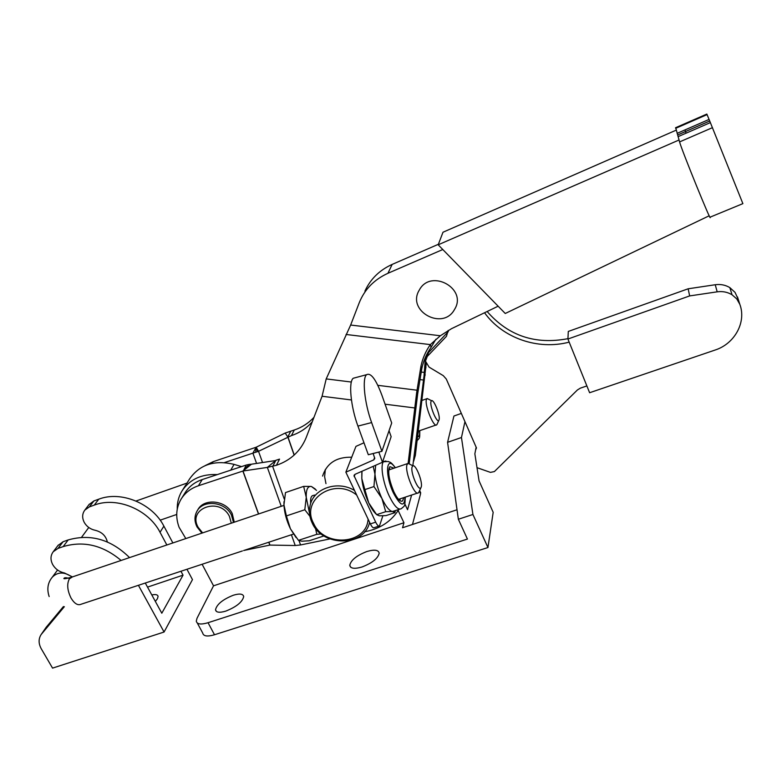 <?xml version="1.0" encoding="UTF-8"?>
<svg xmlns="http://www.w3.org/2000/svg" width="782" height="782" viewBox="0 0 782 782"><rect width="100%" height="100%" fill="white"/><g stroke="black" fill="none" stroke-linecap="round" stroke-linejoin="round"><path stroke-width="1.17" d="M454.518 309.467C467.91 288.578 430.589 268.109 419.24 290.181C406.347 311.099 442.993 331.099 454.518 309.467M312.253 421.772C306.691 428.184 299.75 432.788 291.451 435.594L258.519 451.312L256.193 447.216L213.154 461.683L205.05 465.661M677.593 134.993L685.54 131.532L686.058 133.175L685.54 131.532L709.724 121.005L742.88 203.633L710.144 217.142C712.138 224.981 681.621 149.958 679.578 141.923L675.687 127.681M709.724 121.005L706.84 114.064L675.531 127.749M251.462 464.205L243.339 470.725L251.462 464.205L275.714 460.53L267.356 467.411L242.987 471.018L198.433 485.759C190.7 488.388 184.865 492.953 180.906 499.454C176.038 508.075 175.442 517.361 179.107 527.322L185.813 538.573M234.268 522.171L232.254 513.618C225.939 499.981 203.447 497.811 197.611 510.187L197.347 510.626M233.476 522.376L231.472 515.084C225.138 501.428 202.606 499.239 196.751 511.633C194.298 516.54 194.405 521.672 197.084 527.029L201.942 533.119M231.296 523.197L229.458 516.452C220.006 496.531 187.103 508.192 198.159 527.312L202.616 532.894M408.126 463.306L416.64 392.73L420.96 366.132C422.612 358.332 425.74 351.157 430.354 344.608L431.107 347.296L435.906 339.212M442.788 249.517L387.94 273.289C374.177 279.545 364.598 289.399 359.192 302.869L350.649 325.038L326.202 378.908L322.076 396.259L306.163 437.617C300.601 451.136 290.689 460.363 276.408 465.29L267.356 467.411L281.246 506.306M243.847 550.469L269.937 545.083L295.234 545.513L300.562 544.956L329.887 538.935M364.598 531.789L366.885 531.32C380.971 528.221 391.616 520.949 398.8 509.493M351.714 457.216C336.534 456.874 326.827 463.159 322.585 476.091M409.221 463.452L417.256 397.364L415.838 399.24M276.408 465.29L279.536 459.112L275.841 460.324L272.683 466.512L284.237 499.004M325.351 469.435L324.618 476.697L325.967 483.638M412.837 465.798L424.03 375.878L425.408 357.345M413.658 461.204L415.359 455.31L426.17 363.992M313.963 417.344C308.577 423.16 302.028 427.373 294.296 429.992L285.205 433.052L256.193 447.216M679.03 140.007L438.184 244.805L505.25 313.484L709.206 215.773M676.205 130.154L442.993 232.234L438.184 244.805M346.055 334.471L430.354 344.608L440.354 335.752L451.458 328.704L498.134 306.202M243.456 470.637L246.301 465.036L202.215 479.562C194.562 482.181 188.765 486.717 184.835 493.168L181.59 498.359M250.69 464.273L248.999 464.449L242.938 471.047M248.999 464.449L246.301 465.036M417.256 397.364L417.696 393.786L416.64 392.73M417.696 393.786L421.811 368.576C423.443 360.864 426.542 353.767 431.107 347.296M685.012 129.88L686.068 133.204L710.388 122.598M448.311 331.636L428.526 352.584L426.718 357.13M487.147 311.5C508.32 335.82 535.24 344.882 567.937 338.665M586.871 385.927L580.361 388.155L577.439 389.944L494.39 471.575L490.441 472.377L477.01 467.675M484.547 312.751C502.738 338.147 537.889 350.385 569.179 342.135M738.237 299.301L735.041 292.38L729.85 287.62C725.452 284.971 720.574 284.013 715.237 284.736L688.15 288.793L689.656 295.919L567.918 339.026L589.618 392.73L715.1 350.043C734.65 343.836 746.644 322.096 739.792 304.237L736.761 298.9L732.03 294.765C727.563 292.067 722.607 291.09 717.182 291.833L689.656 295.919M688.15 288.793L568.299 331.431L567.918 339.026M448.194 330.405L446.434 336.348L427.295 356.436L425.467 361.118L429.083 367.129L443.267 375.643L446.287 379.035L476.463 447.92L475.593 450.012M438.379 244.287L392.153 264.414C379.534 270.122 370.453 279.037 364.911 291.148M426.62 357.266L426.835 354.354M424.186 373.297L426.043 363.708M424.03 375.878L425.965 367.315M294.237 455.007L287.893 436.786L290.757 431.175M294.13 455.114L287.815 436.991L285.205 433.052M262.537 462.524L258.519 451.312L252.889 453.149L256.085 447.402M255.685 452.309L256.134 447.265M257.591 451.683L256.183 447.255M256.584 463.433L252.889 453.149L224.463 462.582M361.968 566.999C354.471 569.149 350.404 568.582 349.759 565.298C350.962 560.068 356.67 555.474 366.885 551.515C374.412 549.316 378.508 549.873 379.192 553.216C377.999 558.426 372.252 563.02 361.968 566.999M225.773 611.123C219.507 612.961 216.086 612.511 215.509 609.774C216.81 604.3 222.753 599.452 233.339 595.229C239.634 593.342 243.094 593.792 243.701 596.568C242.42 602.013 236.438 606.861 225.773 611.123M419.357 491.145L420.579 493.765L419.885 491.057M420.579 493.765L412.476 524.478M404.832 503.95L407.549 509.717L411.615 495.045M241.521 466.61L234.062 464.381C214.493 459.718 199.664 464.567 189.596 478.926L186.419 483.96M398.165 510.529L403.942 522.738L213.535 585.816L202.118 564.262M217.367 474.576C201.473 473.863 189.655 479.366 181.903 491.106C178.628 496.59 177.074 502.621 177.25 509.17M461.351 413.414L453.931 416.024L447.578 442.319L458.35 519.258L467.431 539.062L208.041 622.716C200.876 624.818 196.966 624.29 196.292 621.143L196.996 618.308L213.535 585.816M208.041 622.716L214.503 634.759L487.948 547.537L493.178 512.308L479.063 480.871L474.86 453.834L476.14 447.187M214.503 634.759C207.347 636.822 203.418 636.255 202.704 633.039L197.308 623.029M403.942 522.738L402.554 527.752L457.02 509.766M487.948 547.537L472.924 514.478L458.35 519.258M464.958 421.645L461.458 437.509L472.924 514.478M447.578 442.319L461.458 437.509M393.942 468.203L389.895 466.649C387.501 471.057 388.82 479.425 393.864 491.751C397.461 499.092 400.364 502.161 402.583 500.949L403.805 497.626M399.876 500.597L400.208 498.818M418.008 433.57L418.595 431.038M375.653 465.261L374.949 474.058C375.8 481.937 378.126 490.079 381.929 498.476L373.952 486.56L374.949 474.058L373.19 466.346M356.69 495.065C334.403 476.805 300.386 499.659 313.572 523.314C324.022 547.713 366.709 544.692 368.087 519.121M369.612 522.337C364.265 546.872 322.585 547.126 312.194 523.002C309.428 517.205 308.734 511.36 310.092 505.446C313.562 488.369 337.472 480.109 354.51 490.441M378.996 526.1L374.177 527.664C373.151 528.202 371.88 526.951 370.355 523.901L375.692 522.161L354.021 475.612L355.018 474.332L382.476 462.26L391.147 436.659L389.035 430.716M373.17 453.511L374.793 458.467L373.767 459.865L345.859 472.181L370.355 523.901M345.859 472.181L355.957 446.375L363.982 442.778M376.21 514.145C373.728 511.897 371.235 508.134 368.713 502.865C364.901 494.498 362.594 486.375 361.802 478.506L361.841 472.66M375.692 522.161C377.217 525.211 378.478 526.472 379.495 525.934L382.848 515.837M382.476 462.26L378.83 452.094M381.919 451.312L371.626 422.573C364.451 403.062 361.958 378.038 366.65 374.666C370.903 372.525 376.005 379.436 381.958 395.379L391.704 422.984L381.919 451.312L368.312 454.733L357.931 426.092C350.707 406.65 348.371 381.675 353.249 378.253L355.546 377.638M395.291 510.646L394.92 512.679L386.025 515.592L379.348 515.807L376.66 514.664L368.713 502.865L364.862 489.61L373.952 486.56M364.862 489.61L361.802 478.506L361.988 471.272M394.92 512.679L392.417 511.516L385.712 511.692L381.929 498.476C385.829 506.541 389.328 510.89 392.417 511.516L399.827 509.16M376.66 514.664L385.712 511.692M390.355 469.415L389.016 468.193M303.67 486.375L285.489 492.572L283.944 504.84L286.378 515.924L304.814 509.747L306.241 497.303L303.67 486.375L310.982 486.433C307.6 486.238 306.026 489.864 306.241 497.303L309.477 513.109M315.263 489.014L311.48 486.521M315.478 528.251L316.827 534.321L298.45 540.352L290.445 528.837L286.378 515.924M309.916 516.306L304.814 509.747M298.45 540.352L301.891 541.212L309.164 540.773L323.953 535.924M316.827 534.321L321.177 533.959M296.095 537.566L290.445 528.837C286.554 520.675 284.384 512.679 283.944 504.84L283.983 501.702M313.201 495.505L312.126 495.866C310.835 496.941 310.356 499.454 310.689 503.393M316.514 490.363L311.51 486.551M312.595 495.612L313.123 495.534M431.009 401.459C429.426 405.721 437.109 423.942 438.898 420.208L439.103 419.699C440.481 415.731 433.942 399.231 431.556 400.687L431.009 401.459M437.187 424.01L436.727 424.792C433.893 428.272 424.343 404.89 426.425 399.543L427.177 398.517L429.23 399.534M412.104 466.913C410.169 472.23 418.702 492.181 420.951 487.645L421.244 486.932C422.896 482.035 415.838 464.156 412.896 465.828L412.104 466.913M419.113 491.692L418.458 492.787C414.929 496.922 404.46 471.409 406.992 464.772L408.067 463.325L410.853 464.772M155.344 601.417L157.397 598.797L158.081 596.461C157.749 594.652 155.657 594.144 151.806 594.946M121.112 560.45C102.882 545.191 83.576 540.577 63.176 546.598L58.024 548.417L53.244 551.721C50.41 555.572 50.263 559.912 52.795 564.751C55.454 569.13 59.344 571.877 64.437 572.981L72.443 576.901L69.393 578.836C66.714 583.91 67.272 590.322 71.045 598.083C74.446 603.645 77.799 605.698 81.113 604.232L242.4 550.948M107.349 541.946C105.873 535.826 101.836 531.946 95.228 530.294C90.419 529.267 86.773 526.667 84.3 522.493C81.954 517.889 82.139 513.745 84.857 510.059L89.402 506.883L94.29 505.104C116.694 496.365 148.443 509.483 160.036 532.278L166.849 544.986M172.871 542.952L163.888 526.13C152.422 503.491 120.956 490.49 98.728 499.199L93.879 500.959L88.962 504.644M129.538 557.595C111.142 539.472 90.683 533.578 68.171 539.932L63.068 541.74L57.917 545.572M63.43 606.558L46.109 627.379M64.359 606.685L41.192 634.466C38.396 638.786 38.426 643.557 41.27 648.786L52.56 668.121L164.073 632.022L192.47 579.609L186.937 569.267M180.935 571.251L183.037 575.161L161.806 613.215L145.286 583.03M164.073 632.022L138.414 585.298M183.037 575.161L147.524 587.116M213.154 461.683L212.098 463.394M679.578 141.913L712.49 127.652M416.601 402.144L414.773 407.95L385.076 404.206M351.441 399.964L322.076 396.259M300.562 544.956L299.056 540.714M425.193 374.783L423.541 380.042L419.983 379.602M440.354 335.752L350.649 325.038M295.234 545.513L291.403 534.761M269.937 545.083L268.891 542.2M258.607 513.96L242.987 471.018M198.433 485.759L202.215 479.562M269.81 545.103L268.773 542.239M258.49 513.999L242.899 471.145M377.823 385.331L417.021 390.208L417.92 392.398M351.353 382.036L326.202 378.908M420.481 368.703L421.342 371.127M387.94 273.289L392.153 264.414M678.072 136.645L685.912 133.233M715.237 284.736L717.182 291.833M737.494 296.955L739.792 304.237M447.539 332.614L446.434 336.348M428.526 352.584L427.295 356.436M677.124 133.351L684.876 129.968M685.022 129.91L709.069 119.431M675.677 128.326L707.065 114.612M425.916 363.405L424.264 372.418L421.195 372.037M425.633 356.836L425.203 359.212M294.296 429.992L291.451 435.594M234.062 464.381L230.739 470.158M385.917 461.009L383.825 461.419C379.964 464.009 382.789 482.514 389.25 496.052C394.216 506.14 398.243 510.343 401.313 508.671C405.193 505.133 404.753 507.332 405.281 497.137M395.203 467.783C386.24 454.117 384.539 474.508 393.463 493.071C400.501 506.101 404.372 507.479 405.066 497.205M417.617 436.786C419.211 436.786 419.875 434.753 419.621 430.687M373.767 459.865L374.607 457.49M355.028 474.332L354.178 476.58M371.626 422.573L357.931 426.092M81.572 537.283L88.346 528.065M72.032 576.979C64.407 571.681 57.848 571.72 52.374 577.077L57.565 570.01M94.29 505.104L98.728 499.199M160.036 532.278L163.888 526.13M89.402 506.883L93.879 500.959M63.176 546.598L68.171 539.932M58.024 548.417L63.068 541.74M41.739 633.762L46.773 626.509M275.342 460.881L275.821 460.383M420.96 366.132L421.811 368.576M729.85 287.62L732.03 294.765M349.759 565.298L350.707 567.233M215.509 609.774L216.37 611.397M419.641 490.529L420.696 492.816M182.538 490.099L185.784 484.957M401.518 501.301L402.583 500.949M382.623 461.83L388.312 461.478C389.739 462.661 389.954 460.569 395.379 467.714M417.148 440.618C419.993 437.373 419.66 439.23 419.778 430.638M354.275 474.957L354.021 475.612M366.65 374.666L353.249 378.253M395.037 510.724L394.802 512.474M438.898 420.208L436.962 424.509M420.951 487.645L418.79 492.386M243.632 550.538L293.504 534.067M398.537 499.366L417.588 493.071M418.311 431.136L436.102 425.007M160.163 520.177L176.722 514.458M136.019 501.027L186.957 483.1M69.618 578.533C66.548 577.605 64.711 577.497 64.085 578.221C63.088 579.1 65.346 578.846 70.859 577.439L283.974 505.387M422.065 400.394L426.904 398.683M49.168 596.568C46.695 589.09 47.761 582.6 52.374 577.077M312.126 495.866L314.511 495.055M388.693 469.982L407.676 463.56M412.896 465.828L408.067 463.325M431.556 400.687L427.177 398.517M84.857 510.059L89.363 504.126M53.244 551.721L58.327 545.025M41.192 634.466L46.226 627.213"/></g></svg>
